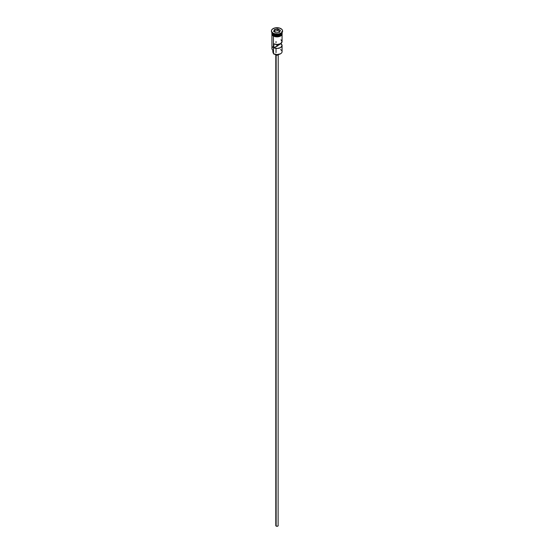 <?xml version="1.0" encoding="UTF-8"?>
<svg xmlns="http://www.w3.org/2000/svg" width="554" height="554" viewBox="0 0 554 554"><rect width="100%" height="100%" fill="white"/><g stroke="black" fill="none" stroke-linecap="round" stroke-linejoin="round"><path stroke-width="0.83" d="M280.587 49.604A5.076 2.929 180 0 1 280.587 53.752A5.076 2.929 180 0 1 273.413 53.752L273.544 53.828A4.882 2.818 0 0 0 280.456 53.828A4.882 2.818 0 0 0 280.518 53.786M280.587 53.752L277 54.652L273.413 53.752A5.076 2.929 0 0 0 278.946 54.382A5.076 2.929 0 0 0 282.076 51.674L282.076 45.518A5.076 2.929 180 0 1 279.209 48.156A5.076 2.929 180 0 1 273.842 47.817L273.842 43.863A5.076 2.929 0 0 0 279.209 44.209A5.076 2.929 0 0 0 282.076 41.571L282.076 34.764M280.975 39.749L282.069 41.737L280.587 43.641L277.291 44.5L273.842 43.863L273.842 47.817L276.862 46.072L276.862 44.5L276.862 46.072A0.969 0.561 180 0 0 277.969 45.518A0.969 0.561 180 0 0 277.956 45.442L280.975 43.392L282.069 45.684L280.587 47.589L277.291 48.447L273.842 47.817L277.686 45.913L277.686 44.472L277.686 45.913L277.956 44.452L277.956 45.442L280.975 43.697A5.076 2.929 180 0 1 282.076 45.518M276.148 55.047L276.148 526.092A1.212 0.699 0 0 0 277.464 526.245A1.212 0.699 0 0 0 278.212 525.601L277.464 526.245L276.148 526.092L276.148 55.047M275.386 54.493A1.69 0.976 0 0 0 275.802 54.894L275.802 54.894A1.69 0.976 0 0 0 278.614 54.493M272.298 33.593A4.979 2.874 0 0 0 273.475 34.68L273.475 34.604A4.979 2.874 180 0 0 280.553 34.583A4.979 2.874 180 0 1 273.475 34.604L273.413 35.588A5.076 2.929 0 0 0 278.946 36.225A5.076 2.929 0 0 0 282.076 33.517L281.224 35.144L278.946 36.225L276.003 36.419L273.378 35.608L273.378 36.003A5.125 2.957 0 0 0 279.119 36.606A5.125 2.957 0 0 0 282.111 33.711M273.067 33.572L273.413 33.773A5.076 2.929 0 0 0 280.587 33.773A5.076 2.929 0 0 0 280.753 33.676A5.076 2.929 180 0 1 273.413 33.773L273.413 34.563A5.076 2.929 0 0 0 278.835 35.221A5.076 2.929 0 0 0 282.069 32.624A5.076 2.929 0 0 1 278.835 35.221A5.076 2.929 0 0 1 273.413 34.563L273.067 33.572A5.561 3.213 0 0 0 279.126 34.272A5.561 3.213 0 0 0 282.561 31.308A5.561 3.213 0 0 0 282.547 31.107A5.561 3.213 180 0 1 280.933 33.572A5.561 3.213 180 0 1 273.067 33.572L273.067 33.178L273.067 33.572A5.561 3.213 180 0 1 271.453 31.107A5.561 3.213 0 0 0 271.439 31.308A5.561 3.213 0 0 0 273.067 33.572L273.413 33.773M271.924 34.764L271.924 48.517A5.076 2.929 0 0 0 273.413 50.594L273.413 36.1L273.544 53.828M282.076 32.617A5.076 2.929 180 0 1 282.076 32.728A5.076 2.929 180 0 1 278.946 35.435A5.076 2.929 180 0 1 273.413 34.798A5.076 2.929 180 0 1 271.924 32.728A5.076 2.929 180 0 1 271.924 32.617M271.924 32.728L271.924 33.517A5.076 2.929 0 0 0 273.413 35.588L273.475 34.68A4.979 2.874 0 0 0 281.702 33.593M280.933 28.642A5.561 3.213 180 0 1 282.561 30.913A5.561 3.213 180 0 1 279.126 33.877A5.561 3.213 180 0 1 273.067 33.178L275.913 34.057L279.126 33.877L281.626 32.693L282.457 31.536L282.457 30.283L281.626 29.127L279.126 27.942L274.874 27.942L272.374 29.127L271.543 30.283L271.543 31.536L273.067 33.178A5.561 3.213 180 0 1 271.439 30.913A5.561 3.213 180 0 1 274.874 27.942A5.561 3.213 180 0 1 280.933 28.642M281.972 32.804A5.125 2.957 180 0 1 279.521 36.093A5.125 2.957 180 0 1 273.378 35.608A5.125 2.957 180 0 1 271.924 33.108M274.154 36.37L272.263 34.646L271.972 32.942M274.514 29.473L277.907 28.946L280.4 30.387L279.486 32.347L276.093 32.873L273.6 31.433L274.514 29.473L273.6 31.433L276.093 32.873L279.486 32.347L280.4 30.387L279.348 32.367L280.4 30.387L277.907 28.946L274.514 29.473L274.341 31.862L274.673 29.722L277.852 29.23L277.852 30.65L274.673 31.142L277.852 30.65L277.852 29.23L280.179 30.574L277.907 28.946L274.514 29.473M271.931 32.624A5.076 2.929 0 0 0 273.413 34.563M282.028 32.942L282.028 34.092L281.259 35.158L277.997 36.419L273.413 35.588L271.924 33.517M275.04 36.647L278.96 36.647M279.846 36.37L281.259 35.553M281.737 35.041L282.125 33.912M271.876 33.912L272.263 35.041M271.924 33.912L272.021 33.337M281.979 33.337L282.076 33.912M277.942 45.636A5.076 2.929 0 0 0 276.862 45.587A5.076 2.929 180 0 1 277.942 45.636M273.413 53.156A2.902 1.676 0 0 0 273.219 52.838L273.219 50.476L273.219 52.838L272.907 51.411M273.413 46.446A5.076 2.929 180 0 0 273.413 50.594L273.413 53.752M272.845 50.199L272.845 51.834A4.155 2.403 0 0 0 273.219 52.838L273.454 53.295M273.475 34.68A4.979 2.874 0 0 0 281.107 34.272M281.702 31.62A5.076 2.929 180 0 1 279.805 35.172A5.076 2.929 180 0 1 273.413 34.798M278.662 54.396L277 55.178L275.338 54.396M275.788 54.202L275.788 525.601A1.212 0.699 0 0 0 276.148 526.092L275.885 525.337M278.115 525.337L278.212 54.202M277.727 45.885A4.882 2.818 0 0 0 276.862 45.857M273.821 31.557L274.673 29.722L273.821 31.557M279.659 31.696L277.852 30.65L279.659 31.696M276.031 41.571L276.031 42.603M276.031 48.399L276.031 52.637M280.933 33.572L280.587 33.773M282.076 32.728L282.076 33.517M282.561 30.913L282.561 31.308M282.076 32.665L282.111 34.701L280.878 35.934L277.104 36.917L273.254 36.017L271.896 34.715L271.924 32.665M271.439 30.913L271.439 31.308"/></g></svg>
